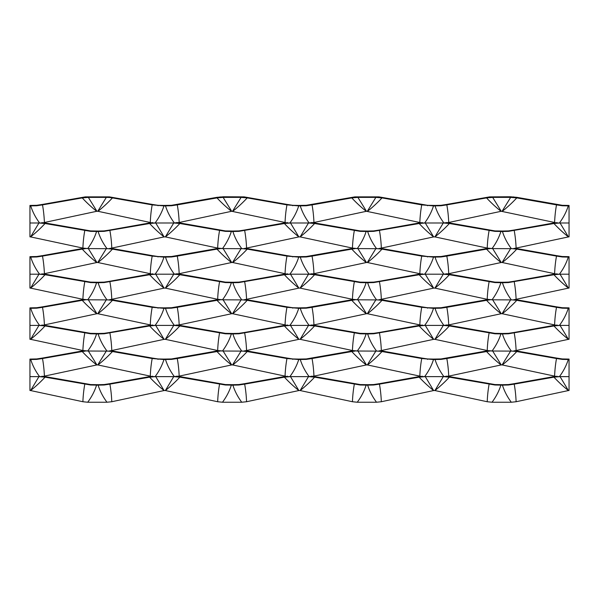 <?xml version="1.0" encoding="UTF-8"?>
<svg xmlns="http://www.w3.org/2000/svg" width="599" height="599" viewBox="0 0 599 599"><rect width="100%" height="100%" fill="white"/><g stroke="black" fill="none" stroke-linecap="round" stroke-linejoin="round"><path stroke-width="0.9" d="M96.911 211.275L96.694 211.297C91.46 207.142 86.638 202.672 82.228 197.902L88.345 197.378L96.911 211.275L97.981 211.297C103.215 207.142 108.037 202.672 112.447 197.902L109.482 197.483L109.385 196.876L85.29 196.876L42.364 204.431L36.689 205.307L29.95 205.442L29.95 205.899L36.689 205.757L42.499 204.88C43.51 210.406 44.146 216.276 44.401 222.484L42.08 222.985L42.08 222.499M96.694 211.297L44.401 222.484M82.228 197.902L42.499 204.88M29.95 205.899L29.95 222.985L42.08 222.985L42.042 222.491M85.193 197.483L85.29 196.876M36.689 205.307L36.689 205.757M151.218 222.671L109.752 230.038L104.076 230.915L98.229 231.049L90.599 230.915L43.457 222.671M90.599 230.915L90.599 231.364L98.101 231.506C99.988 237.481 102.938 243.172 106.959 248.592L106.33 248.592L97.764 262.489L152.595 274.2L152.595 273.713M45.06 223.509C40.65 228.286 35.828 232.756 30.594 236.904L38.942 222.985L45.06 223.509L90.599 231.364M30.594 236.904L82.887 248.091C83.141 241.884 83.778 236.013 84.788 230.488M85.223 248.488L88.345 248.592L82.887 248.091M29.95 222.985L29.95 236.882L30.377 236.882M109.385 196.876L152.311 204.431L157.986 205.307L163.834 205.442L171.464 205.307L216.935 197.333L223.412 196.764L244.16 196.876L287.086 204.431L292.761 205.307L298.609 205.442L306.239 205.307L354.84 196.876L378.935 196.876L427.536 205.307L435.166 205.442L441.014 205.307L446.689 204.431L489.615 196.876L510.363 196.764L516.84 197.333L562.311 205.307L569.05 205.442L569.05 205.899L562.311 205.757L556.501 204.88C555.49 210.406 554.854 216.276 554.599 222.484L556.92 222.985L556.92 222.499M97.981 211.297L152.595 222.985L152.595 222.499M109.482 197.483L106.33 197.378L97.764 211.275M112.447 197.902L152.176 204.88C151.165 210.406 150.529 216.276 150.274 222.484M231.469 211.297C226.235 207.142 221.413 202.679 217.003 197.902L223.12 197.378L231.686 211.275L179.176 222.484L173.717 222.985L179.835 223.509C175.425 228.286 170.603 232.756 165.369 236.904L173.717 222.985L152.595 222.985L152.633 222.491M155.104 222.985C159.124 217.564 162.074 211.874 163.961 205.899L152.176 204.88M157.986 205.307L157.986 205.757M104.076 230.915L104.076 231.364L98.101 231.506M149.615 223.509C154.025 228.286 158.847 232.756 164.081 236.904L155.733 222.985L149.615 223.509L104.076 231.364M164.081 236.904L111.788 248.091C111.534 241.884 110.897 236.013 109.887 230.488M97.981 262.512C103.215 258.356 108.037 253.894 112.447 249.117L106.959 248.592M109.46 248.488L111.788 248.091M96.694 262.512C91.46 258.356 86.638 253.894 82.228 249.117L42.499 256.095C43.51 261.621 44.146 267.491 44.401 273.698L96.911 262.489L88.345 248.592L109.482 248.697M88.345 197.378L106.33 197.378M217.003 197.902L177.274 204.88C178.285 210.406 178.921 216.276 179.176 222.484M163.961 205.899L171.464 205.757L177.274 204.88M219.968 197.483L220.065 196.876M171.464 205.307L171.464 205.757M176.817 222.491L176.855 222.985L176.855 222.499M285.993 222.671L244.527 230.038L238.851 230.915L233.004 231.049L225.374 230.915L178.232 222.671M225.374 230.915L225.374 231.364L232.876 231.506C234.763 237.481 237.713 243.172 241.734 248.592L241.105 248.592L232.539 262.489L287.37 274.2L287.37 273.713M179.835 223.509L225.374 231.364M165.369 236.904L217.662 248.091C217.916 241.884 218.553 236.013 219.563 230.488M219.998 248.488L223.12 248.592L217.662 248.091M165.152 236.882L164.298 236.882M231.686 211.275L287.37 222.985L287.37 222.499M232.756 211.297C237.99 207.142 242.812 202.679 247.222 197.902L241.105 197.378L232.539 211.275M247.222 197.902L286.951 204.88C285.94 210.406 285.304 216.276 285.049 222.484M366.244 211.297C361.01 207.142 356.188 202.679 351.778 197.902L357.895 197.378L366.461 211.275L313.951 222.484L308.492 222.985L314.61 223.509C310.2 228.286 305.378 232.749 300.144 236.904L308.492 222.985L290.508 222.985L284.39 223.509C288.8 228.286 293.622 232.749 298.856 236.904L290.508 222.985L287.37 222.985L287.408 222.491M289.879 222.985C293.899 217.564 296.849 211.866 298.736 205.899L286.951 204.88M244.257 197.483L244.16 196.876M292.761 205.307L292.761 205.757M238.851 230.915L238.851 231.364L232.876 231.506M284.39 223.509L238.851 231.364M298.856 236.904L246.563 248.091C246.309 241.884 245.672 236.013 244.662 230.488M232.756 262.512C237.99 258.356 242.812 253.894 247.222 249.117L241.734 248.592M244.235 248.488L246.563 248.091M231.469 262.512C226.235 258.356 221.413 253.894 217.003 249.117L177.274 256.095C178.285 261.621 178.921 267.491 179.176 273.698L231.686 262.489L223.12 248.592L244.257 248.697M223.12 197.378L241.105 197.378M351.778 197.902L312.049 204.88C313.06 210.406 313.696 216.276 313.951 222.484M298.736 205.899L306.239 205.757L312.049 204.88M354.743 197.483L354.84 196.876M306.239 205.307L306.239 205.757M311.592 222.491L311.63 222.985L311.63 222.499M420.768 222.671L379.302 230.038L373.626 230.915L367.779 231.049L360.149 230.915L313.007 222.671M360.149 230.915L360.149 231.364L367.651 231.506C369.538 237.481 372.488 243.172 376.509 248.592L375.88 248.592L367.314 262.489L422.145 274.2L422.145 273.713M314.61 223.509L360.149 231.364M300.144 236.904L352.437 248.091C352.691 241.884 353.328 236.013 354.338 230.488M354.773 248.488L357.895 248.592L352.437 248.091M299.927 236.882L299.073 236.882M366.461 211.275L422.145 222.985L422.145 222.499M367.531 211.297C372.765 207.142 377.587 202.679 381.997 197.902L375.88 197.378L367.314 211.275M381.997 197.902L421.726 204.88C420.715 210.406 420.079 216.276 419.824 222.484M501.019 211.297C495.785 207.142 490.963 202.679 486.553 197.902L492.67 197.378L501.236 211.275L448.726 222.484L443.267 222.985L449.385 223.509C444.975 228.286 440.153 232.749 434.919 236.904L443.267 222.985L425.283 222.985L419.165 223.509C423.575 228.286 428.397 232.749 433.631 236.904L425.283 222.985L422.145 222.985L422.183 222.491M424.654 222.985C428.674 217.564 431.624 211.866 433.511 205.899L421.726 204.88M379.032 197.483L378.935 196.876M427.536 205.307L427.536 205.757M373.626 230.915L373.626 231.364L367.651 231.506M419.165 223.509L373.626 231.364M433.631 236.904L381.338 248.091C381.084 241.884 380.447 236.013 379.437 230.488M367.531 262.512C372.765 258.356 377.587 253.894 381.997 249.117L376.509 248.592M379.01 248.488L381.338 248.091M366.244 262.512C361.01 258.356 356.188 253.894 351.778 249.117L312.049 256.095C313.06 261.621 313.696 267.491 313.951 273.698L366.461 262.489L357.895 248.592L379.032 248.697M357.895 197.378L375.88 197.378M486.553 197.902L446.824 204.88C447.835 210.406 448.471 216.276 448.726 222.484M433.511 205.899L441.014 205.757L446.824 204.88M489.518 197.483L489.615 196.876M441.014 205.307L441.014 205.757M446.367 222.491L446.405 222.985L446.405 222.499M555.543 222.671L514.077 230.038L508.401 230.915L502.554 231.049L494.924 230.915L447.782 222.671M494.924 230.915L494.924 231.364L502.426 231.506C504.313 237.481 507.263 243.172 511.284 248.592L510.655 248.592L502.089 262.489L556.92 274.2L556.92 273.713M449.385 223.509L494.924 231.364M434.919 236.904L487.212 248.091C487.466 241.884 488.103 236.013 489.113 230.488M489.548 248.488L492.67 248.592L487.212 248.091M434.702 236.882L433.848 236.882M501.236 211.275L554.599 222.484M502.306 211.297C507.54 207.142 512.362 202.679 516.772 197.902L510.655 197.378L502.089 211.275M516.772 197.902L556.501 204.88M569.05 205.899L569.05 222.985L556.92 222.985L556.958 222.491M513.807 197.483L513.71 196.876M562.311 205.307L562.311 205.757M508.401 230.915L508.401 231.364L502.426 231.506M553.94 223.509C558.35 228.286 563.172 232.749 568.406 236.904L560.058 222.985L553.94 223.509L508.401 231.364M568.406 236.904L516.113 248.091C515.859 241.884 515.222 236.013 514.212 230.488M502.306 262.512C507.54 258.356 512.362 253.894 516.772 249.117L511.284 248.592M513.785 248.488L516.113 248.091M569.05 222.985L569.05 236.882L568.623 236.882M501.019 262.512C495.785 258.356 490.963 253.894 486.553 249.117L446.824 256.095C447.835 261.621 448.471 267.491 448.726 273.698L501.236 262.489L492.67 248.592L513.807 248.697M492.67 197.378L510.655 197.378M83.83 248.278L42.364 255.646L36.689 256.522L29.95 256.657L29.95 257.113L36.689 256.971L42.499 256.095M44.401 273.698L42.08 274.2L42.08 273.713M82.228 249.117L85.193 248.697M29.95 257.113L29.95 274.2L42.08 274.2L42.042 273.706M36.689 256.522L36.689 256.971M151.218 273.885L109.752 281.253L104.076 282.129L98.229 282.264L90.599 282.129L43.457 273.885M90.599 282.129L90.599 282.578L98.101 282.721C99.988 288.696 102.938 294.386 106.959 299.807L106.33 299.807L97.764 313.704L152.595 325.414L152.595 324.928M45.06 274.724C40.65 279.501 35.828 283.971 30.594 288.119L38.942 274.2L45.06 274.724L90.599 282.578M30.594 288.119L82.887 299.305C83.141 293.098 83.778 287.228 84.788 281.702M85.223 299.702L88.345 299.807L82.887 299.305M29.95 274.2L29.95 288.097L30.377 288.097M110.845 248.278L152.311 255.646L157.986 256.522L163.834 256.657L171.464 256.522L218.605 248.278M96.911 262.489L97.764 262.489M112.447 249.117L152.176 256.095C151.165 261.621 150.529 267.491 150.274 273.698M179.176 273.698L173.717 274.2L179.835 274.724C175.425 279.501 170.603 283.963 165.369 288.119L173.717 274.2L152.595 274.2L152.633 273.706M155.104 274.2C159.124 268.779 162.074 263.088 163.961 257.113L152.176 256.095M157.986 256.522L157.986 256.971M104.076 282.129L104.076 282.578L98.101 282.721M149.615 274.724C154.025 279.501 158.847 283.971 164.081 288.119L155.733 274.2L149.615 274.724L104.076 282.578M164.081 288.119L111.788 299.305C111.534 293.098 110.897 287.228 109.887 281.702M97.981 313.726C103.215 309.571 108.037 305.108 112.447 300.331L106.959 299.807M109.46 299.702L111.788 299.305M96.694 313.726C91.46 309.571 86.638 305.108 82.228 300.331L42.499 307.309C43.51 312.835 44.146 318.705 44.401 324.913L96.911 313.704L88.345 299.807L109.482 299.912M217.003 249.117L219.968 248.697M163.961 257.113L171.464 256.971L177.274 256.095M171.464 256.522L171.464 256.971M176.817 273.706L176.855 274.2L176.855 273.713M285.993 273.885L244.527 281.253L238.851 282.129L233.004 282.264L225.374 282.129L178.232 273.885M225.374 282.129L225.374 282.578L232.876 282.721C234.763 288.696 237.713 294.386 241.734 299.807L241.105 299.807L232.539 313.704L287.37 325.414L287.37 324.928M179.835 274.724L225.374 282.578M165.369 288.119L217.662 299.305C217.916 293.098 218.553 287.228 219.563 281.702M219.998 299.702L223.12 299.807L217.662 299.305M165.152 288.097L164.298 288.097M245.62 248.278L287.086 255.646L292.761 256.522L298.609 256.657L306.239 256.522L353.38 248.278M231.686 262.489L232.539 262.489M247.222 249.117L286.951 256.095C285.94 261.621 285.304 267.491 285.049 273.698M313.951 273.698L308.492 274.2L314.61 274.724C310.2 279.501 305.378 283.963 300.144 288.119L308.492 274.2L290.508 274.2L284.39 274.724C288.8 279.501 293.622 283.963 298.856 288.119L290.508 274.2L287.37 274.2L287.408 273.706M289.879 274.2C293.899 268.779 296.849 263.088 298.736 257.113L286.951 256.095M292.761 256.522L292.761 256.971M238.851 282.129L238.851 282.578L232.876 282.721M284.39 274.724L238.851 282.578M298.856 288.119L246.563 299.305C246.309 293.098 245.672 287.228 244.662 281.702M232.756 313.726C237.99 309.571 242.812 305.108 247.222 300.331L241.734 299.807M244.235 299.702L246.563 299.305M231.469 313.726C226.235 309.571 221.413 305.108 217.003 300.331L177.274 307.309C178.285 312.835 178.921 318.705 179.176 324.913L231.686 313.704L223.12 299.807L244.257 299.912M351.778 249.117L354.743 248.697M298.736 257.113L306.239 256.971L312.049 256.095M306.239 256.522L306.239 256.971M311.592 273.706L311.63 274.2L311.63 273.713M420.768 273.885L379.302 281.253L373.626 282.129L367.779 282.264L360.149 282.129L313.007 273.885M360.149 282.129L360.149 282.578L367.651 282.721C369.538 288.696 372.488 294.386 376.509 299.807L375.88 299.807L367.314 313.704L422.145 325.414L422.145 324.928M314.61 274.724L360.149 282.578M300.144 288.119L352.437 299.305C352.691 293.098 353.328 287.228 354.338 281.702M354.773 299.702L357.895 299.807L352.437 299.305M299.927 288.097L299.073 288.097M380.395 248.278L421.861 255.646L427.536 256.522L433.384 256.657L441.014 256.522L488.155 248.278M366.461 262.489L367.314 262.489M381.997 249.117L421.726 256.095C420.715 261.621 420.079 267.491 419.824 273.698M448.726 273.698L443.267 274.2L449.385 274.724C444.975 279.501 440.153 283.963 434.919 288.119L443.267 274.2L425.283 274.2L419.165 274.724C423.575 279.501 428.397 283.963 433.631 288.119L425.283 274.2L422.145 274.2L422.183 273.706M424.654 274.2C428.674 268.779 431.624 263.088 433.511 257.113L421.726 256.095M427.536 256.522L427.536 256.971M373.626 282.129L373.626 282.578L367.651 282.721M419.165 274.724L373.626 282.578M433.631 288.119L381.338 299.305C381.084 293.098 380.447 287.228 379.437 281.702M367.531 313.726C372.765 309.571 377.587 305.108 381.997 300.331L376.509 299.807M379.01 299.702L381.338 299.305M366.244 313.726C361.01 309.571 356.188 305.108 351.778 300.331L312.049 307.309C313.06 312.835 313.696 318.705 313.951 324.913L366.461 313.704L357.895 299.807L379.032 299.912M486.553 249.117L489.518 248.697M433.511 257.113L441.014 256.971L446.824 256.095M441.014 256.522L441.014 256.971M446.367 273.706L446.405 274.2L446.405 273.713M555.543 273.885L514.077 281.253L508.401 282.129L502.554 282.264L494.924 282.129L447.782 273.885M494.924 282.129L494.924 282.578L502.426 282.721C504.313 288.696 507.263 294.386 511.284 299.807L510.655 299.807L502.089 313.704L556.92 325.414L556.92 324.928M449.385 274.724L494.924 282.578M434.919 288.119L487.212 299.305C487.466 293.098 488.103 287.228 489.113 281.702M489.548 299.702L492.67 299.807L487.212 299.305M434.702 288.097L433.848 288.097M515.17 248.278L556.636 255.646L562.311 256.522L569.05 256.657L569.05 257.113L562.311 256.971L556.501 256.095C555.49 261.621 554.854 267.491 554.599 273.698M501.236 262.489L502.089 262.489M516.772 249.117L556.501 256.095M569.05 257.113L569.05 274.2L556.92 274.2L556.958 273.706M562.311 256.522L562.311 256.971M508.401 282.129L508.401 282.578L502.426 282.721M553.94 274.724C558.35 279.501 563.172 283.963 568.406 288.119L560.058 274.2L553.94 274.724L508.401 282.578M568.406 288.119L516.113 299.305C515.859 293.098 515.222 287.228 514.212 281.702M502.306 313.726C507.54 309.571 512.362 305.108 516.772 300.331L511.284 299.807M513.785 299.702L516.113 299.305M569.05 274.2L569.05 288.097L568.623 288.097M501.019 313.726C495.785 309.571 490.963 305.108 486.553 300.331L446.824 307.309C447.835 312.835 448.471 318.705 448.726 324.913L501.236 313.704L492.67 299.807L513.807 299.912M83.83 299.493L42.364 306.86L36.689 307.736L29.95 307.871L29.95 308.328L36.689 308.186L42.499 307.309M44.401 324.913L42.08 325.414L42.08 324.928M82.228 300.331L85.193 299.912M29.95 308.328L29.95 325.414L42.08 325.414L42.042 324.92M36.689 307.736L36.689 308.186M151.218 325.1L109.752 332.467L104.076 333.344L98.229 333.478L90.599 333.344L43.457 325.1M90.599 333.344L90.599 333.793L98.101 333.935C99.988 339.91 102.938 345.601 106.959 351.021L106.33 351.021L97.764 364.918L152.595 376.629L152.595 376.142M45.06 325.938C40.65 330.715 35.828 335.185 30.594 339.334L38.942 325.414L45.06 325.938L90.599 333.793M30.594 339.334L82.887 350.52C83.141 344.313 83.778 338.442 84.788 332.917M85.223 350.917L88.345 351.021L82.887 350.52M29.95 325.414L29.95 339.311L30.377 339.311M110.845 299.493L152.311 306.86L157.986 307.736L163.834 307.871L171.464 307.736L218.605 299.493M96.911 313.704L97.764 313.704M112.447 300.331L152.176 307.309C151.165 312.835 150.529 318.705 150.274 324.913M179.176 324.913L173.717 325.414L179.835 325.938C175.425 330.715 170.603 335.178 165.369 339.334L173.717 325.414L155.733 325.414L149.615 325.938C154.025 330.715 158.847 335.178 164.081 339.334L155.733 325.414L152.595 325.414L152.633 324.92M155.104 325.414C159.124 319.993 162.074 314.303 163.961 308.328L152.176 307.309M157.986 307.736L157.986 308.186M104.076 333.344L104.076 333.793L98.101 333.935M149.615 325.938L104.076 333.793M164.081 339.334L111.788 350.52C111.534 344.313 110.897 338.442 109.887 332.917M97.981 364.941C103.215 360.785 108.037 356.323 112.447 351.546L106.959 351.021M109.46 350.917L111.788 350.52M96.694 364.941C91.46 360.785 86.638 356.323 82.228 351.546L42.499 358.524C43.51 364.05 44.146 369.92 44.401 376.127L96.911 364.918L88.345 351.021L109.482 351.126M217.003 300.331L219.968 299.912M163.961 308.328L171.464 308.186L177.274 307.309M171.464 307.736L171.464 308.186M176.817 324.92L176.855 325.414L176.855 324.928M285.993 325.1L244.527 332.467L238.851 333.344L233.004 333.478L225.374 333.344L178.232 325.1M225.374 333.344L225.374 333.793L232.876 333.935C234.763 339.91 237.713 345.601 241.734 351.021L241.105 351.021L232.539 364.918L287.37 376.629L287.37 376.142M179.835 325.938L225.374 333.793M165.369 339.334L217.662 350.52C217.916 344.313 218.553 338.442 219.563 332.917M219.998 350.917L223.12 351.021L217.662 350.52M165.152 339.311L164.298 339.311M245.62 299.493L287.086 306.86L292.761 307.736L298.609 307.871L306.239 307.736L353.38 299.493M231.686 313.704L232.539 313.704M247.222 300.331L286.951 307.309C285.94 312.835 285.304 318.705 285.049 324.913M313.951 324.913L308.492 325.414L314.61 325.938C310.2 330.715 305.378 335.178 300.144 339.334L308.492 325.414L290.508 325.414L284.39 325.938C288.8 330.715 293.622 335.178 298.856 339.334L290.508 325.414L287.37 325.414L287.408 324.92M289.879 325.414C293.899 319.993 296.849 314.303 298.736 308.328L286.951 307.309M292.761 307.736L292.761 308.186M238.851 333.344L238.851 333.793L232.876 333.935M284.39 325.938L238.851 333.793M298.856 339.334L246.563 350.52C246.309 344.313 245.672 338.442 244.662 332.917M232.756 364.941C237.99 360.785 242.812 356.323 247.222 351.546L241.734 351.021M244.235 350.917L246.563 350.52M231.469 364.941C226.235 360.785 221.413 356.323 217.003 351.546L177.274 358.524C178.285 364.05 178.921 369.92 179.176 376.127L231.686 364.918L223.12 351.021L244.257 351.126M351.778 300.331L354.743 299.912M298.736 308.328L306.239 308.186L312.049 307.309M306.239 307.736L306.239 308.186M311.592 324.92L311.63 325.414L311.63 324.928M420.768 325.1L379.302 332.467L373.626 333.344L367.779 333.478L360.149 333.344L313.007 325.1M360.149 333.344L360.149 333.793L367.651 333.935C369.538 339.91 372.488 345.601 376.509 351.021L375.88 351.021L367.314 364.918L422.145 376.629L422.145 376.142M314.61 325.938L360.149 333.793M300.144 339.334L352.437 350.52C352.691 344.313 353.328 338.442 354.338 332.917M354.773 350.917L357.895 351.021L352.437 350.52M299.927 339.311L299.073 339.311M380.395 299.493L421.861 306.86L427.536 307.736L433.384 307.871L441.014 307.736L488.155 299.493M366.461 313.704L367.314 313.704M381.997 300.331L421.726 307.309C420.715 312.835 420.079 318.705 419.824 324.913M448.726 324.913L443.267 325.414L449.385 325.938C444.975 330.715 440.153 335.178 434.919 339.334L443.267 325.414L425.283 325.414L419.165 325.938C423.575 330.715 428.397 335.178 433.631 339.334L425.283 325.414L422.145 325.414L422.183 324.92M424.654 325.414C428.674 319.993 431.624 314.303 433.511 308.328L421.726 307.309M427.536 307.736L427.536 308.186M373.626 333.344L373.626 333.793L367.651 333.935M419.165 325.938L373.626 333.793M433.631 339.334L381.338 350.52C381.084 344.313 380.447 338.442 379.437 332.917M367.531 364.941C372.765 360.785 377.587 356.323 381.997 351.546L376.509 351.021M379.01 350.917L381.338 350.52M366.244 364.941C361.01 360.785 356.188 356.323 351.778 351.546L312.049 358.524C313.06 364.05 313.696 369.92 313.951 376.127L366.461 364.918L357.895 351.021L379.032 351.126M486.553 300.331L489.518 299.912M433.511 308.328L441.014 308.186L446.824 307.309M441.014 307.736L441.014 308.186M446.367 324.92L446.405 325.414L446.405 324.928M555.543 325.1L514.077 332.467L508.401 333.344L502.554 333.478L494.924 333.344L447.782 325.1M494.924 333.344L494.924 333.793L502.426 333.935C504.313 339.91 507.263 345.601 511.284 351.021L510.655 351.021L502.089 364.918L556.92 376.629L556.92 376.142M449.385 325.938L494.924 333.793M434.919 339.334L487.212 350.52C487.466 344.313 488.103 338.442 489.113 332.917M489.548 350.917L492.67 351.021L487.212 350.52M434.702 339.311L433.848 339.311M515.17 299.493L556.636 306.86L562.311 307.736L569.05 307.871L569.05 308.328L562.311 308.186L556.501 307.309C555.49 312.835 554.854 318.705 554.599 324.913M501.236 313.704L502.089 313.704M516.772 300.331L556.501 307.309M569.05 308.328L569.05 325.414L556.92 325.414L556.958 324.92M562.311 307.736L562.311 308.186M508.401 333.344L508.401 333.793L502.426 333.935M553.94 325.938C558.35 330.715 563.172 335.178 568.406 339.334L560.058 325.414L553.94 325.938L508.401 333.793M568.406 339.334L516.113 350.52C515.859 344.313 515.222 338.442 514.212 332.917M502.306 364.941C507.54 360.785 512.362 356.323 516.772 351.546L511.284 351.021M513.785 350.917L516.113 350.52M569.05 325.414L569.05 339.311L568.623 339.311M501.019 364.941C495.785 360.785 490.963 356.323 486.553 351.546L446.824 358.524C447.835 364.05 448.471 369.92 448.726 376.127L501.236 364.918L492.67 351.021L513.807 351.126M83.83 350.707L42.364 358.075L36.689 358.951L29.95 359.086L29.95 359.542L36.689 359.4L42.499 358.524M44.401 376.127L42.08 376.629L42.08 376.142M82.228 351.546L85.193 351.126M29.95 359.542L29.95 376.629L42.08 376.629L42.042 376.135M36.689 358.951L36.689 359.4M151.218 376.314L109.752 383.682L104.076 384.558L98.229 384.693L90.599 384.558L43.457 376.314M90.599 384.558L90.599 385.007L98.101 385.15C99.988 391.125 102.938 396.815 106.959 402.236L111.788 401.734C111.534 395.527 110.897 389.657 109.887 384.131L104.076 385.007L104.076 384.558M45.06 377.153C40.65 381.93 35.828 386.4 30.594 390.548L38.942 376.629L45.06 377.153L90.599 385.007M30.594 390.548L82.887 401.734C83.141 395.527 83.778 389.657 84.788 384.131M96.574 385.15C94.687 391.125 91.737 396.815 87.716 402.236L82.887 401.734M29.95 376.629L29.95 390.526L30.377 390.526M110.845 350.707L152.311 358.075L157.986 358.951L163.834 359.086L171.464 358.951L218.605 350.707M96.911 364.918L97.764 364.918M112.447 351.546L152.176 358.524C151.165 364.05 150.529 369.92 150.274 376.127M179.176 376.127L173.717 376.629L179.835 377.153C175.425 381.93 170.603 386.392 165.369 390.548L173.717 376.629L155.733 376.629L149.615 377.153C154.025 381.93 158.847 386.392 164.081 390.548L155.733 376.629L152.595 376.629L152.633 376.135M155.104 376.629C159.124 371.208 162.074 365.51 163.961 359.542L152.176 358.524M157.986 358.951L157.986 359.4M149.615 377.153L109.887 384.131M164.081 390.548L111.788 401.734M104.076 385.007L98.101 385.15M87.716 402.236L106.959 402.236M217.003 351.546L219.968 351.126M163.961 359.542L171.464 359.4L177.274 358.524M171.464 358.951L171.464 359.4M176.817 376.135L176.855 376.629L176.855 376.142M285.993 376.314L244.527 383.682L238.851 384.558L233.004 384.693L225.374 384.558L178.232 376.314M225.374 384.558L225.374 385.007L232.876 385.15C234.763 391.125 237.713 396.815 241.734 402.236L246.563 401.734C246.309 395.527 245.672 389.657 244.662 384.131L238.851 385.007L238.851 384.558M179.835 377.153L225.374 385.007M165.369 390.548L217.662 401.734C217.916 395.527 218.553 389.657 219.563 384.131M231.349 385.15C229.462 391.125 226.512 396.815 222.491 402.236L217.662 401.734M165.152 390.526L164.298 390.526M245.62 350.707L287.086 358.075L292.761 358.951L298.609 359.086L306.239 358.951L353.38 350.707M231.686 364.918L232.539 364.918M247.222 351.546L286.951 358.524C285.94 364.05 285.304 369.92 285.049 376.127M313.951 376.127L308.492 376.629L314.61 377.153C310.2 381.93 305.378 386.392 300.144 390.548L308.492 376.629L290.508 376.629L284.39 377.153C288.8 381.93 293.622 386.392 298.856 390.548L290.508 376.629L287.37 376.629L287.408 376.135M289.879 376.629C293.899 371.208 296.849 365.51 298.736 359.542L286.951 358.524M292.761 358.951L292.761 359.4M284.39 377.153L244.662 384.131M298.856 390.548L246.563 401.734M238.851 385.007L232.876 385.15M222.491 402.236L241.734 402.236M351.778 351.546L354.743 351.126M298.736 359.542L306.239 359.4L312.049 358.524M306.239 358.951L306.239 359.4M311.592 376.135L311.63 376.629L311.63 376.142M420.768 376.314L379.302 383.682L373.626 384.558L367.779 384.693L360.149 384.558L313.007 376.314M360.149 384.558L360.149 385.007L367.651 385.15C369.538 391.125 372.488 396.815 376.509 402.236L381.338 401.734C381.084 395.527 380.447 389.657 379.437 384.131L373.626 385.007L373.626 384.558M314.61 377.153L360.149 385.007M300.144 390.548L352.437 401.734C352.691 395.527 353.328 389.657 354.338 384.131M366.124 385.15C364.237 391.125 361.287 396.815 357.266 402.236L352.437 401.734M299.927 390.526L299.073 390.526M380.395 350.707L421.861 358.075L427.536 358.951L433.384 359.086L441.014 358.951L488.155 350.707M366.461 364.918L367.314 364.918M381.997 351.546L421.726 358.524C420.715 364.05 420.079 369.92 419.824 376.127M448.726 376.127L443.267 376.629L449.385 377.153C444.975 381.93 440.153 386.392 434.919 390.548L443.267 376.629L425.283 376.629L419.165 377.153C423.575 381.93 428.397 386.392 433.631 390.548L425.283 376.629L422.145 376.629L422.183 376.135M424.654 376.629C428.674 371.208 431.624 365.517 433.511 359.542L421.726 358.524M427.536 358.951L427.536 359.4M419.165 377.153L379.437 384.131M433.631 390.548L381.338 401.734M373.626 385.007L367.651 385.15M357.266 402.236L376.509 402.236M486.553 351.546L489.518 351.126M433.511 359.542L441.014 359.4L446.824 358.524M441.014 358.951L441.014 359.4M446.367 376.135L446.405 376.629L446.405 376.142M555.543 376.314L514.077 383.682L508.401 384.558L502.554 384.693L494.924 384.558L447.782 376.314M494.924 384.558L494.924 385.007L502.426 385.15C504.313 391.125 507.263 396.815 511.284 402.236L516.113 401.734C515.859 395.527 515.222 389.657 514.212 384.131L508.401 385.007L508.401 384.558M449.385 377.153L494.924 385.007M434.919 390.548L487.212 401.734C487.466 395.527 488.103 389.657 489.113 384.131M500.899 385.15C499.012 391.125 496.062 396.815 492.041 402.236L487.212 401.734M434.702 390.526L433.848 390.526M515.17 350.707L556.636 358.075L562.311 358.951L569.05 359.086L569.05 359.542L562.311 359.4L556.501 358.524C555.49 364.05 554.854 369.92 554.599 376.127M501.236 364.918L502.089 364.918M516.772 351.546L556.501 358.524M569.05 359.542L569.05 376.629L556.92 376.629L556.958 376.135M562.311 358.951L562.311 359.4M553.94 377.153C558.35 381.93 563.172 386.392 568.406 390.548L560.058 376.629L553.94 377.153L514.212 384.131M568.406 390.548L516.113 401.734M508.401 385.007L502.426 385.15M569.05 376.629L569.05 390.526L568.623 390.526M492.041 402.236L511.284 402.236M39.571 222.985C35.551 217.564 32.601 211.866 30.714 205.899M96.574 231.506C94.687 237.481 91.737 243.172 87.716 248.592M174.346 222.985C170.326 217.564 167.376 211.874 165.489 205.899M231.349 231.506C229.462 237.481 226.512 243.172 222.491 248.592M309.121 222.985C305.101 217.564 302.151 211.866 300.264 205.899M366.124 231.506C364.237 237.481 361.287 243.172 357.266 248.592M443.896 222.985C439.876 217.564 436.926 211.866 435.039 205.899M500.899 231.506C499.012 237.481 496.062 243.172 492.041 248.592M559.429 222.985C563.449 217.564 566.399 211.874 568.286 205.899M39.571 274.2C35.551 268.779 32.601 263.088 30.714 257.113M96.574 282.721C94.687 288.696 91.737 294.386 87.716 299.807M174.346 274.2C170.326 268.779 167.376 263.088 165.489 257.113M231.349 282.721C229.462 288.696 226.512 294.386 222.491 299.807M309.121 274.2C305.101 268.779 302.151 263.081 300.264 257.113M366.124 282.721C364.237 288.696 361.287 294.386 357.266 299.807M443.896 274.2C439.876 268.779 436.926 263.088 435.039 257.113M500.899 282.721C499.012 288.696 496.062 294.386 492.041 299.807M559.429 274.2C563.449 268.779 566.399 263.088 568.286 257.113M39.571 325.414C35.551 319.993 32.601 314.303 30.714 308.328M96.574 333.935C94.687 339.91 91.737 345.601 87.716 351.021M174.346 325.414C170.326 319.993 167.376 314.303 165.489 308.328M231.349 333.935C229.462 339.91 226.512 345.601 222.491 351.021M309.121 325.414C305.101 319.993 302.151 314.295 300.264 308.328M366.124 333.935C364.237 339.91 361.287 345.601 357.266 351.021M443.896 325.414C439.876 319.993 436.926 314.303 435.039 308.328M500.899 333.935C499.012 339.91 496.062 345.601 492.041 351.021M559.429 325.414C563.449 319.993 566.399 314.303 568.286 308.328M39.571 376.629C35.551 371.208 32.601 365.517 30.714 359.542M174.346 376.629C170.326 371.208 167.376 365.51 165.489 359.542M309.121 376.629C305.101 371.208 302.151 365.517 300.264 359.542M443.896 376.629C439.876 371.208 436.926 365.517 435.039 359.542M559.429 376.629C563.449 371.208 566.399 365.517 568.286 359.542"/></g></svg>
